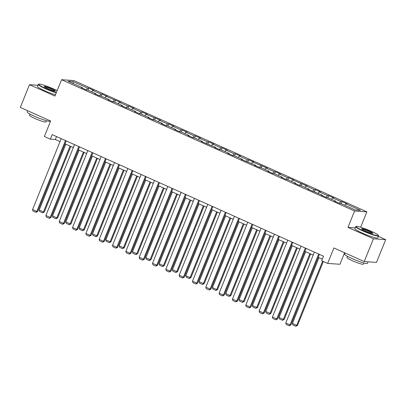 <?xml version="1.0" encoding="UTF-8"?>
<svg xmlns="http://www.w3.org/2000/svg" width="406" height="406" viewBox="0 0 406 406"><rect width="100%" height="100%" fill="white"/><g stroke="black" fill="none" stroke-linecap="round" stroke-linejoin="round"><path stroke-width="0.61" d="M366.862 211.851L73.856 80.555L61.565 79.708L354.575 211.003L366.862 211.851L360.65 227.228M355.184 227.883L347.957 227.385L373.413 238.794L385.7 239.641L378.387 236.363M385.7 239.641L376.509 262.393L364.223 261.545L333.894 247.954L327.642 263.423L339.934 264.27L344.587 252.745M37.895 85.26L29.491 84.681L20.3 107.433L50.628 121.018L44.376 136.492L50.354 139.172L55.338 139.517L60.017 141.613M373.413 238.794L364.223 261.545M82.509 88.178L82.53 87.726L81.317 87.645L86.442 89.939L87.655 90.025L95.857 93.7L94.644 93.613L99.769 95.912L100.977 95.994L109.178 99.673L107.971 99.587L113.091 101.886L114.304 101.967L122.505 105.641L121.292 105.56L126.418 107.854L127.631 107.94L135.832 111.614L134.619 111.528L139.745 113.827L140.958 113.908L149.159 117.588L147.946 117.501L153.072 119.8L154.285 119.882L162.486 123.556L161.273 123.475L166.399 125.769L167.612 125.855L175.813 129.529L174.6 129.443L179.726 131.742L180.939 131.823L189.14 135.497L187.927 135.416L193.053 137.715L194.266 137.796L202.462 141.471L201.254 141.389L215.789 147.444L214.576 147.358L219.702 149.657L220.915 149.738L229.116 153.412L227.903 153.331L233.029 155.63L234.242 155.711L242.443 159.385L241.23 159.304L255.77 165.359L254.557 165.272L259.683 167.571L260.896 167.653L269.097 171.327L267.884 171.246L273.01 173.545L274.223 173.626L282.424 177.3L281.211 177.219L286.337 179.513L287.549 179.599L295.751 183.273L294.538 183.187L299.664 185.486L300.871 185.567L309.073 189.242L307.865 189.16L322.4 195.215L321.187 195.134L326.312 197.428L327.525 197.514L335.726 201.188L334.514 201.102L339.639 203.401L340.852 203.482L355.377 209.993L360.421 210.338L345.902 203.832L347.115 203.913L341.989 201.62L341.177 203.629M82.53 87.726L68.005 81.22L73.055 81.57L87.574 88.077L88.787 88.158L87.975 90.168M341.989 201.62L340.776 201.533L332.575 197.859L333.788 197.945L328.662 195.646L327.449 195.565L319.248 191.891L320.461 191.972L315.335 189.673L314.122 189.592L305.921 185.918L307.134 185.999L292.594 179.944L293.807 180.031L288.681 177.732L287.468 177.65L279.267 173.976L280.48 174.057L275.354 171.758L274.141 171.677L265.945 168.003L267.153 168.084L252.618 162.03L253.831 162.116L248.705 159.817L247.493 159.736L239.291 156.061L240.504 156.143L235.378 153.844L234.166 153.762L225.964 150.088L227.177 150.169L222.052 147.875L220.839 147.789L212.637 144.115L213.85 144.201L208.725 141.902L207.512 141.821L199.31 138.147L200.523 138.228L195.398 135.934L194.185 135.848L185.984 132.173L187.196 132.255L182.071 129.961L180.858 129.874L172.657 126.2L173.869 126.286L168.744 123.987L167.536 123.906L159.335 120.232L160.543 120.313L146.008 114.259L147.221 114.34L142.095 112.046L140.882 111.96L132.681 108.285L133.894 108.372L128.768 106.073L127.555 105.991L119.354 102.317L120.567 102.398L106.027 96.344L107.24 96.425L102.114 94.131L100.901 94.045L92.7 90.371L93.913 90.457L88.787 88.158M327.642 263.423L321.664 260.743L323.501 256.196L52.191 134.619L50.354 139.172M95.836 94.151L95.857 93.7M92.7 90.371L91.583 91.786M100.901 94.045L99.521 95.801M109.163 100.125L109.178 99.673M106.027 96.344L104.91 97.76M114.228 100.018L112.843 101.774M122.49 106.093L122.505 105.641M119.354 102.317L118.237 103.728M127.555 105.991L126.17 107.742M135.817 112.066L135.832 111.614M132.681 108.285L131.564 109.701M140.882 111.96L139.497 113.716M149.144 118.039L149.159 117.588M146.008 114.259L144.891 115.674M154.209 117.933L152.823 119.689M162.466 124.008L162.486 123.556M159.335 120.232L158.218 121.643M167.536 123.906L166.15 125.657M175.793 129.981L175.813 129.529M172.657 126.2L171.545 127.616M180.858 129.874L179.477 131.63M189.12 135.954L189.14 135.497M185.984 132.173L184.872 133.589M194.185 135.848L192.804 137.604M202.447 141.922L202.462 141.471M199.31 138.147L198.194 139.557M207.512 141.821L206.131 143.572M215.774 147.896L215.789 147.444M212.637 144.115L211.521 145.531M220.839 147.789L219.453 149.545M229.101 153.869L229.116 153.412M225.964 150.088L224.848 151.504M234.166 153.762L232.78 155.518M242.428 159.837L242.443 159.385M239.291 156.061L238.175 157.472M247.493 159.736L246.107 161.486M255.755 165.81L255.77 165.359M252.618 162.03L251.502 163.445M260.819 165.704L259.434 167.46M269.077 171.779L269.097 171.327M265.945 168.003L264.829 169.419M274.141 171.677L272.761 173.433M282.403 177.752L282.424 177.3M279.267 173.976L278.156 175.387M287.468 177.65L286.088 179.401M295.73 183.725L295.751 183.273M292.594 179.944L291.478 181.36M300.795 183.619L299.415 185.375M309.057 189.693L309.073 189.242M305.921 185.918L304.804 187.333M314.122 189.592L312.737 191.348M322.384 195.667L322.4 195.215M319.248 191.891L318.131 193.302M327.449 195.565L326.064 197.316M335.711 201.64L335.726 201.188M332.575 197.859L331.458 199.275M340.776 201.533L339.391 203.289M345.902 203.832L344.785 205.248M347.957 227.385L354.575 211.003M29.491 84.681L54.947 96.09L61.565 79.708M65.011 143.851L73.344 147.581M78.338 149.819L86.671 153.554M91.665 155.792L99.993 159.528M104.987 161.766L113.32 165.496M118.313 167.734L126.647 171.469M131.64 173.707L139.974 177.442M144.967 179.68L153.301 183.41M158.294 185.649L166.627 189.384M171.621 191.622L179.954 195.357M184.948 197.595L193.276 201.325M198.27 203.563L206.603 207.299M211.597 209.537L219.93 213.272M224.924 215.51L233.257 219.24M238.251 221.478L246.584 225.213M251.578 227.451L259.911 231.187M264.905 233.425L273.238 237.155M278.232 239.393L286.565 243.128M291.559 245.366L299.887 249.101M304.881 251.334L313.214 255.069M318.208 257.308L322.308 259.145M73.055 81.57L73.298 83.59M87.574 88.077L86.194 89.827M56.53 136.563L55.338 139.517M328.662 195.646L327.85 197.656M315.335 189.673L314.523 191.683M302.008 183.705L301.196 185.715M288.681 177.732L287.869 179.741M275.354 171.758L274.542 173.768M262.027 165.79L261.215 167.8M248.705 159.817L247.893 161.827M235.378 153.844L234.566 155.858M222.052 147.875L221.24 149.885M208.725 141.902L207.913 143.912M195.398 135.934L194.586 137.944M182.071 129.961L181.259 131.97M168.744 123.987L167.932 125.997M155.422 118.019L154.61 120.029M142.095 112.046L141.283 114.056M128.768 106.073L127.956 108.082M115.441 100.104L114.629 102.114M102.114 94.131L101.302 96.141M318.68 254.034L290.046 324.896L290.879 324.957L319.4 254.359M314.406 252.121L285.778 322.983L290.046 324.896L289.179 325.81L286.189 324.47L285.778 322.983M290.879 324.957L289.179 325.81M322.623 261.175L296.69 325.358L292.416 323.445L318.994 257.663M297.522 325.414L295.822 326.272L296.69 325.358L297.522 325.414L323.343 261.5M295.822 326.272L292.827 324.932L292.416 323.445M363.182 230.73A12.048 1.33 22 0 0 378.392 235.358A12.048 1.33 22 0 0 371.287 231.288A12.048 1.33 22 0 0 356.189 226.386A12.048 1.33 22 0 0 363.182 230.73M378.392 235.358L378.554 235.734A12.342 1.36 -158 0 1 378.57 235.906A12.342 1.36 -158 0 1 362.974 230.994A12.342 1.36 -158 0 1 355.676 226.655A12.342 1.36 -158 0 1 355.808 226.543L356.189 226.386M365.207 230.867A6.024 0.665 -158 0 1 361.655 228.832A6.024 0.665 -158 0 1 369.262 231.146A6.024 0.665 -158 0 1 372.759 233.318A6.024 0.665 -158 0 1 365.207 230.867M372.424 233.343A5.73 0.629 22 0 0 369.049 231.415A5.73 0.629 22 0 0 361.878 229.08M368.105 261.809L367.466 263.387A12.342 1.36 -158 0 1 351.87 258.48A12.342 1.36 -158 0 1 344.577 254.141L345.054 252.953M363.908 262.971L363.416 264.184A8.886 0.979 -158 0 1 352.185 260.652A8.886 0.979 -158 0 1 346.932 257.526L347.424 256.313M378.57 235.906L377.763 237.906A12.342 1.36 -158 0 1 362.162 232.998A12.342 1.36 -158 0 1 354.869 228.659L355.676 226.655M57.16 90.619A12.048 1.33 22 0 0 53.846 89.041A12.048 1.33 22 0 0 38.748 84.138A12.048 1.33 22 0 0 45.746 88.483A12.048 1.33 22 0 0 56.383 92.543M56.256 92.852A12.342 1.36 -158 0 1 45.533 88.752A12.342 1.36 -158 0 1 38.24 84.412A12.342 1.36 -158 0 1 38.367 84.301L38.748 84.138M47.771 88.625A6.024 0.665 -158 0 1 44.218 86.59A6.024 0.665 -158 0 1 51.821 88.904A6.024 0.665 -158 0 1 55.317 91.076A6.024 0.665 -158 0 1 47.771 88.625M54.988 91.096A5.73 0.629 22 0 0 51.613 89.168A5.73 0.629 22 0 0 44.442 86.833M50.161 120.81L50.029 121.145A12.342 1.36 -158 0 1 34.429 116.233A12.342 1.36 -158 0 1 27.136 111.894L27.613 110.711M46.467 120.724L45.974 121.942A8.886 0.979 -158 0 1 34.749 118.405A8.886 0.979 -158 0 1 29.496 115.284L29.988 114.066M55.444 94.857A12.342 1.36 -158 0 1 44.726 90.751A12.342 1.36 -158 0 1 37.433 86.412L38.24 84.412M305.353 248.061L276.719 318.928L277.552 318.984L306.073 248.386M301.079 246.148L272.451 317.015L276.719 318.928L275.852 319.842L272.862 318.502L272.451 317.015M277.552 318.984L275.852 319.842M292.026 242.093L263.392 312.955L264.225 313.011L292.746 242.412M287.752 240.174L259.124 311.042L263.392 312.955L262.525 313.868L259.535 312.529L259.124 311.042M264.225 313.011L262.525 313.868M309.94 253.603L283.363 319.385L279.089 317.472L305.667 251.69M284.195 319.441L282.495 320.298L283.363 319.385L284.195 319.441L310.661 253.928M282.495 320.298L279.506 318.959L279.089 317.472M296.613 247.63L270.036 313.412L265.768 311.498L292.345 245.716M270.868 313.473L269.168 314.325L270.036 313.412L270.868 313.473L297.339 247.954M269.168 314.325L266.179 312.985L265.768 311.498M278.699 236.119L250.071 306.982L250.898 307.043L279.424 236.444M274.431 234.206L245.797 305.068L250.071 306.982L249.198 307.895L246.209 306.555L245.797 305.068M250.898 307.043L249.198 307.895M265.372 230.146L236.744 301.013L237.571 301.069L266.097 230.471M261.104 228.233L232.471 299.1L236.744 301.013L235.871 301.927L232.882 300.587L232.471 299.1M237.571 301.069L235.871 301.927M252.045 224.178L223.417 295.04L224.244 295.096L252.771 224.498M247.777 222.26L219.144 293.127L223.417 295.04L222.544 295.954L219.555 294.614L219.144 293.127M224.244 295.096L222.544 295.954M283.286 241.661L256.709 307.443L252.441 305.53L279.018 239.748M257.541 307.499L255.841 308.357L256.709 307.443L257.541 307.499L284.012 241.986M255.841 308.357L252.852 307.017L252.441 305.53M269.96 235.688L243.382 301.47L239.114 299.557L265.691 233.775M244.214 301.526L242.514 302.384L243.382 301.47L244.214 301.526L270.685 236.013M242.514 302.384L239.525 301.044L239.114 299.557M256.638 229.715L230.06 295.497L225.787 293.584L252.365 227.802M230.887 295.558L229.187 296.41L230.06 295.497L230.887 295.558L257.358 230.04M229.187 296.41L226.198 295.071L225.787 293.584M243.311 223.747L216.733 289.529L212.46 287.615L239.038 221.833M217.56 289.585L215.86 290.442L216.733 289.529L217.56 289.585L244.031 224.071M215.86 290.442L212.871 289.102L212.46 287.615M229.984 217.773L203.406 283.555L199.133 281.642L225.711 215.86M204.233 283.611L202.538 284.469L203.406 283.555L204.233 283.611L230.704 218.098M202.538 284.469L199.544 283.129L199.133 281.642M216.657 211.8L190.079 277.582L185.806 275.669L212.384 209.887M190.911 277.643L189.211 278.496L190.079 277.582L190.911 277.643L217.377 212.125M189.211 278.496L186.222 277.156L185.806 275.669M203.33 205.832L176.752 271.614L172.484 269.701L199.057 203.919M177.584 271.67L175.884 272.527L176.752 271.614L177.584 271.67L204.051 206.157M175.884 272.527L172.895 271.188L172.484 269.701M190.003 199.859L163.425 265.641L159.157 263.727L185.735 197.945M164.257 265.697L162.557 266.554L163.425 265.641L164.257 265.697L190.729 200.183M162.557 266.554L159.568 265.214L159.157 263.727M176.676 193.89L150.098 259.667L145.83 257.754L172.408 191.972M150.93 259.728L149.23 260.581L150.098 259.667L150.93 259.728L177.402 194.21M149.23 260.581L146.241 259.241L145.83 257.754M163.354 187.917L136.776 253.699L132.503 251.786L159.081 186.004M137.604 253.755L135.903 254.613L136.776 253.699L137.604 253.755L164.075 188.242M135.903 254.613L132.914 253.273L132.503 251.786M150.027 181.944L123.449 247.726L119.176 245.813L145.754 180.031M124.277 247.782L122.576 248.639L123.449 247.726L124.277 247.782L150.748 182.269M122.576 248.639L119.587 247.3L119.176 245.813M136.7 175.976L110.122 241.753L105.849 239.839L132.427 174.057M110.95 241.814L109.25 242.666L110.122 241.753L110.95 241.814L137.421 176.295M109.25 242.666L106.26 241.326L105.849 239.839M123.373 170.002L96.795 235.784L92.522 233.871L119.1 168.089M97.628 235.84L95.928 236.698L96.795 235.784L97.628 235.84L124.094 170.327M95.928 236.698L92.933 235.358L92.522 233.871M110.046 164.029L83.469 229.811L79.195 227.898L105.773 162.116M84.301 229.867L82.601 230.725L83.469 229.811L84.301 229.867L110.767 164.354M82.601 230.725L79.612 229.385L79.195 227.898M96.719 158.061L70.142 223.838L65.873 221.925L92.451 156.143M70.974 223.899L69.274 224.751L70.142 223.838L70.974 223.899L97.445 158.381M69.274 224.751L66.285 223.412L65.873 221.925M83.392 152.088L56.815 217.87L52.547 215.956L79.124 150.174M57.647 217.926L55.947 218.783L56.815 217.87L57.647 217.926L84.118 152.412M55.947 218.783L52.958 217.443L52.547 215.956M70.065 146.114L43.488 211.896L39.22 209.983L65.797 144.201M44.32 211.952L42.62 212.81L43.488 211.896L44.32 211.952L70.791 146.439M42.62 212.81L39.631 211.47L39.22 209.983M238.723 218.205L210.09 289.072L210.922 289.128L239.444 218.529M234.45 216.291L205.817 287.154L210.09 289.072L209.222 289.98L206.228 288.641L205.817 287.154M210.922 289.128L209.222 289.98M225.396 212.231L196.763 283.099L197.595 283.155L226.117 212.556M221.123 210.318L192.49 281.185L196.763 283.099L195.895 284.012L192.906 282.672L192.49 281.185M197.595 283.155L195.895 284.012M212.069 206.263L183.436 277.125L184.268 277.181L212.79 206.583M207.796 204.345L179.168 275.212L183.436 277.125L182.568 278.039L179.579 276.699L179.168 275.212M184.268 277.181L182.568 278.039M198.742 200.29L170.109 271.157L170.941 271.213L199.463 200.615M194.469 198.377L165.841 269.239L170.109 271.157L169.241 272.066L166.252 270.726L165.841 269.239M170.941 271.213L169.241 272.066M185.415 194.317L156.782 265.184L157.614 265.24L186.141 194.641M181.147 192.403L152.514 263.271L156.782 265.184L155.914 266.097L152.925 264.758L152.514 263.271M157.614 265.24L155.914 266.097M172.088 188.348L143.46 259.211L144.287 259.267L172.814 188.668M167.82 186.435L139.187 257.297L143.46 259.211L142.587 260.124L139.598 258.784L139.187 257.297M144.287 259.267L142.587 260.124M158.761 182.375L130.133 253.242L130.96 253.298L159.487 182.7M154.493 180.462L125.86 251.324L130.133 253.242L129.26 254.151L126.271 252.811L125.86 251.324M130.96 253.298L129.26 254.151M145.439 176.402L116.806 247.269L117.638 247.325L146.16 176.727M141.166 174.489L112.533 245.356L116.806 247.269L115.938 248.183L112.944 246.843L112.533 245.356M117.638 247.325L115.938 248.183M132.112 170.434L103.479 241.296L104.312 241.357L132.833 170.753M127.839 168.52L99.206 239.383L103.479 241.296L102.611 242.209L99.622 240.87L99.206 239.383M104.312 241.357L102.611 242.209M118.785 164.46L90.152 235.328L90.985 235.384L119.506 164.785M114.512 162.547L85.884 233.409L90.152 235.328L89.284 236.241L86.295 234.901L85.884 233.409M90.985 235.384L89.284 236.241M105.459 158.487L76.825 229.354L77.658 229.41L106.179 158.812M101.185 156.574L72.557 227.441L76.825 229.354L75.958 230.268L72.968 228.928L72.557 227.441M77.658 229.41L75.958 230.268M92.132 152.519L63.498 223.381L64.331 223.442L92.852 152.844M87.858 150.606L59.23 221.468L63.498 223.381L62.631 224.295L59.641 222.955L59.23 221.468M64.331 223.442L62.631 224.295M78.805 146.546L50.177 217.413L51.004 217.469L79.53 146.87M74.537 144.632L45.903 215.495L50.177 217.413L49.304 218.326L46.314 216.987L45.903 215.495M51.004 217.469L49.304 218.326M65.478 140.572L36.85 211.44L37.677 211.496L66.203 140.897M61.21 138.659L32.576 209.526L36.85 211.44L35.977 212.353L32.987 211.013L32.576 209.526M37.677 211.496L35.977 212.353"/></g></svg>
